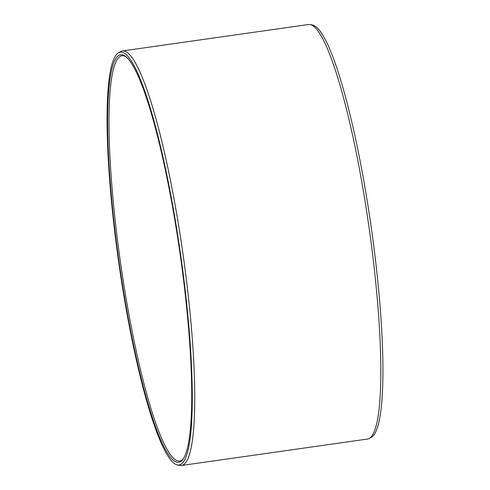 <?xml version="1.0" encoding="UTF-8"?>
<svg xmlns="http://www.w3.org/2000/svg" width="490" height="490" viewBox="0 0 490 490"><rect width="100%" height="100%" fill="white"/><g stroke="black" fill="none" stroke-linecap="round" stroke-linejoin="round"><path stroke-width="0.73" d="M183.389 458.64A204.655 30.601 -98.1 0 1 179.616 461.004A204.655 30.601 -98.1 0 1 119.248 253.495A204.655 30.601 81.9 0 1 122.022 55.762A204.655 30.601 81.9 0 1 126.304 56.987M117.925 253.63A205.825 30.778 -98.1 0 0 182.911 459.326A205.825 30.778 -98.1 0 0 181.429 263.467A205.825 30.778 81.9 0 0 125.654 56.46A205.825 30.778 81.9 0 0 117.925 253.63M118.684 52.669A208.507 31.182 81.9 0 0 117.508 253.569A208.507 31.182 -98.1 0 0 177.27 464.912A208.507 31.182 -98.1 0 0 181.845 263.528A208.507 31.182 81.9 0 0 118.684 52.669L120.84 51.505A209.359 31.305 81.9 0 1 122.506 50.948A209.359 31.305 81.9 0 1 184.264 263.222A209.359 31.305 -98.1 0 1 181.423 465.5A209.359 31.305 -98.1 0 1 179.671 465.427L177.27 464.912M122.506 50.948L308.578 24.5A209.359 31.305 81.9 0 1 310.329 24.573A209.359 31.305 81.9 0 1 370.336 236.78A209.359 31.305 -98.1 0 1 369.16 438.495A209.359 31.305 -98.1 0 1 367.494 439.052L181.423 465.5M369.16 438.495L371.316 437.331A208.507 31.182 -98.1 0 0 372.492 236.431A208.507 31.182 81.9 0 0 312.73 25.088L310.329 24.573"/></g></svg>
